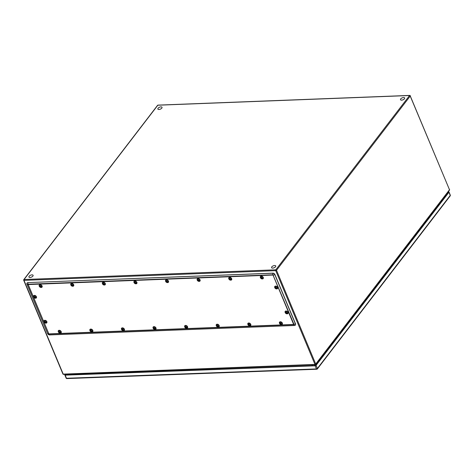 <?xml version="1.0" encoding="UTF-8"?>
<svg xmlns="http://www.w3.org/2000/svg" width="474" height="474" viewBox="0 0 474 474"><rect width="100%" height="100%" fill="white"/><g stroke="black" fill="none" stroke-linecap="round" stroke-linejoin="round"><path stroke-width="0.71" d="M448.126 191.893L448.635 191.875A0.764 0.355 157.4 0 1 449.002 192.017A0.764 0.355 157.4 0 1 448.931 192.29L316.099 365.347A0.764 0.355 157.4 0 1 315.133 365.81L65.193 375.153A0.764 0.355 157.4 0 1 64.825 375.005A0.764 0.355 157.4 0 1 64.897 374.738L65.228 374.3M65.608 374.288L65.139 374.898L315.589 365.537L448.682 192.13L447.924 192.16M312.034 365.673L312.378 364.773M314.6 364.69L315.038 365.561M295.563 324.453A1.647 1.132 -142.5 0 0 295.586 324.311A1.647 1.132 -142.5 0 0 295.48 323.706L274.873 274.446A1.647 1.132 -142.5 0 0 272.941 273.148L28.096 282.587A1.647 1.132 -142.5 0 0 27.741 282.652A1.647 1.132 -142.5 0 0 27.611 282.711M274.873 274.446L274.837 274.677A1.825 1.256 -142.5 0 0 272.698 273.243L272.941 273.148M28.096 282.587L272.698 273.243L272.923 274.778L293.969 324.34L293.785 324.66L48.941 334.099L28.073 284.216L272.923 274.778A0.764 0.427 -92.2 0 0 272.994 275.056L28.108 284.566L48.81 333.892L293.661 324.453L272.994 275.056M28.15 284.495A0.764 0.427 87.8 0 1 28.073 284.216L27.848 282.682A1.825 1.256 -142.5 0 0 27.456 282.759A1.825 1.256 -142.5 0 0 26.959 284.234L47.566 333.495A1.825 1.256 -142.5 0 0 49.705 334.928L294.55 325.49A1.825 1.256 -142.5 0 0 295.563 324.613A1.825 1.256 -142.5 0 0 295.438 323.938L295.48 323.706M273.089 275.121A0.764 0.35 157.3 0 0 273.368 275.08L274.837 274.677L295.438 323.938L293.969 324.34A0.764 0.35 -22.7 0 1 293.696 324.382M157.878 109.067L157.866 109.044A2.252 1.043 157.3 0 1 158.251 108.042A2.252 1.043 157.3 0 1 160.419 106.94A2.252 1.043 157.3 0 1 162.025 107.302A2.252 1.043 157.3 0 1 161.634 108.309A2.252 1.043 157.3 0 1 159.465 109.405A2.252 1.043 157.3 0 1 157.866 109.044A2.252 1.043 -22.7 0 0 157.878 109.067A2.252 1.043 -22.7 0 0 159.477 109.429A2.252 1.043 -22.7 0 0 161.646 108.333A2.252 1.043 -22.7 0 0 162.037 107.331A2.252 1.043 -22.7 0 0 162.031 107.32M400.512 99.706A2.252 1.043 -22.7 0 0 400.518 99.718A2.252 1.043 -22.7 0 0 403.949 99.273A2.252 1.043 -22.7 0 0 404.678 97.976A2.252 1.043 -22.7 0 0 404.672 97.964L404.666 97.952A2.252 1.043 157.3 0 1 403.937 99.25A2.252 1.043 157.3 0 1 400.506 99.694A2.252 1.043 157.3 0 1 401.241 98.391A2.252 1.043 157.3 0 1 404.666 97.952M28.932 277.029L28.944 277.053A2.252 1.043 -22.7 0 0 28.944 277.053A2.252 1.043 -22.7 0 0 32.368 276.615A2.252 1.043 -22.7 0 0 33.103 275.317A2.252 1.043 -22.7 0 0 33.097 275.305L33.091 275.287A2.252 1.043 157.3 0 1 32.356 276.591A2.252 1.043 157.3 0 1 28.932 277.029A2.252 1.043 157.3 0 1 29.661 275.732A2.252 1.043 157.3 0 1 33.091 275.287M271.572 267.68L271.584 267.703A2.252 1.043 157.3 0 1 272.307 266.376A2.252 1.043 157.3 0 1 275.732 265.938A2.252 1.043 157.3 0 1 275.003 267.235A2.252 1.043 157.3 0 1 271.572 267.68A2.252 1.043 -22.7 0 0 271.584 267.703A2.252 1.043 -22.7 0 0 275.009 267.259A2.252 1.043 -22.7 0 0 275.744 265.961A2.252 1.043 -22.7 0 0 275.738 265.95M184.736 326.539A1.463 1.007 -142.5 0 0 186.045 328.079A1.463 1.007 -142.5 0 0 187.36 327.368A1.463 1.007 -142.5 0 0 186.051 325.834A1.463 1.007 -142.5 0 0 184.736 326.539M185.873 326.61L185.636 327.054A2.216 0.747 107.5 0 1 185.695 326.545A2.092 1.339 0.1 0 0 186.051 326.657A2.216 0.747 -72.5 0 0 185.992 327.167A2.216 1.422 0.1 0 0 186.555 327.25A2.092 0.705 107.5 0 0 186.549 327.41A2.092 0.705 107.5 0 0 186.555 327.558A2.216 1.422 -179.9 0 1 185.992 327.469A2.216 0.747 -72.5 0 0 186.045 327.83A2.092 1.339 -179.9 0 1 185.861 327.777A2.092 1.339 -179.9 0 1 185.689 327.718A2.216 0.747 107.5 0 1 185.636 327.356L185.684 326.995M185.636 327.054A2.216 1.422 -179.9 0 1 185.186 326.817A2.092 0.705 107.5 0 0 185.18 326.977A2.092 0.705 107.5 0 0 185.186 327.125A2.216 1.422 0.1 0 0 185.636 327.356M185.998 327.522L185.867 327.054M102.449 283.322A1.463 1.007 -142.5 0 0 103.759 284.856A1.463 1.007 -142.5 0 0 105.074 284.151A1.463 1.007 -142.5 0 0 103.765 282.611A1.463 1.007 -142.5 0 0 102.449 283.322M103.581 283.387L103.35 283.831A2.216 0.747 107.5 0 1 103.403 283.328A2.092 1.339 0.1 0 0 103.759 283.44A2.216 0.747 -72.5 0 0 103.705 283.944A2.216 1.422 0.1 0 0 104.268 284.033A2.092 0.705 107.5 0 0 104.262 284.187A2.092 0.705 107.5 0 0 104.268 284.335A2.216 1.422 -179.9 0 1 103.705 284.246A2.216 0.747 -72.5 0 0 103.759 284.607A2.092 1.339 -179.9 0 1 103.575 284.554A2.092 1.339 -179.9 0 1 103.403 284.495A2.216 0.747 107.5 0 1 103.35 284.133L103.397 283.772M103.35 283.831A2.216 1.422 -179.9 0 1 102.899 283.6A2.092 0.705 107.5 0 0 102.894 283.754A2.092 0.705 107.5 0 0 102.899 283.902A2.216 1.422 0.1 0 0 103.35 284.133M103.705 284.305L103.581 283.831M39.259 285.757A1.463 1.007 -142.5 0 0 40.568 287.291A1.463 1.007 -142.5 0 0 41.884 286.586A1.463 1.007 -142.5 0 0 40.574 285.046A1.463 1.007 -142.5 0 0 39.259 285.757M40.397 285.822L40.16 286.266A2.216 0.747 107.5 0 1 40.219 285.763A2.092 1.339 0.1 0 0 40.574 285.875A2.216 0.747 -72.5 0 0 40.515 286.379A2.216 1.422 0.1 0 0 41.078 286.468A2.092 0.705 107.5 0 0 41.072 286.622A2.092 0.705 107.5 0 0 41.078 286.77A2.216 1.422 -179.9 0 1 40.515 286.681A2.216 0.747 -72.5 0 0 40.568 287.043A2.092 1.339 -179.9 0 1 40.391 286.989A2.092 1.339 -179.9 0 1 40.213 286.93A2.216 0.747 107.5 0 1 40.16 286.569L40.207 286.207M40.16 286.266A2.216 1.422 -179.9 0 1 39.709 286.035A2.092 0.705 107.5 0 0 39.703 286.189A2.092 0.705 107.5 0 0 39.709 286.337A2.216 1.422 0.1 0 0 40.16 286.569M40.521 286.74L40.397 286.266M58.361 331.409A1.463 1.007 -142.5 0 0 59.671 332.949A1.463 1.007 -142.5 0 0 60.986 332.244A1.463 1.007 -142.5 0 0 59.671 330.704A1.463 1.007 -142.5 0 0 58.361 331.409M59.493 331.48L59.262 331.924A2.216 0.747 107.5 0 1 59.315 331.421A2.092 1.339 0.1 0 0 59.671 331.527A2.216 0.747 -72.5 0 0 59.617 332.037A2.216 1.422 0.1 0 0 60.174 332.126A2.092 0.705 107.5 0 0 60.174 332.28A2.092 0.705 107.5 0 0 60.174 332.428A2.216 1.422 -179.9 0 1 59.611 332.339A2.216 0.747 -72.5 0 0 59.671 332.701A2.092 1.339 -179.9 0 1 59.487 332.647A2.092 1.339 -179.9 0 1 59.315 332.588A2.216 0.747 107.5 0 1 59.262 332.227L59.303 331.865M59.262 331.924A2.216 1.422 -179.9 0 1 58.812 331.693A2.092 0.705 107.5 0 0 58.806 331.847A2.092 0.705 107.5 0 0 58.812 331.996A2.216 1.422 0.1 0 0 59.262 332.227M59.617 332.393L59.493 331.924M121.545 328.974A1.463 1.007 -142.5 0 0 122.855 330.514A1.463 1.007 -142.5 0 0 124.17 329.803A1.463 1.007 -142.5 0 0 122.861 328.269A1.463 1.007 -142.5 0 0 121.545 328.974M122.683 329.045L122.446 329.489A2.216 0.747 107.5 0 1 122.505 328.98A2.092 1.339 0.1 0 0 122.861 329.092A2.216 0.747 -72.5 0 0 122.802 329.602A2.216 1.422 0.1 0 0 123.364 329.685A2.092 0.705 107.5 0 0 123.358 329.845A2.092 0.705 107.5 0 0 123.364 329.993A2.216 1.422 -179.9 0 1 122.802 329.904A2.216 0.747 -72.5 0 0 122.855 330.265A2.092 1.339 -179.9 0 1 122.677 330.212A2.092 1.339 -179.9 0 1 122.499 330.153A2.216 0.747 107.5 0 1 122.446 329.791L122.493 329.43M122.446 329.489A2.216 1.422 -179.9 0 1 121.996 329.258A2.092 0.705 107.5 0 0 121.996 329.412A2.092 0.705 107.5 0 0 121.996 329.56A2.216 1.422 0.1 0 0 122.446 329.791M122.807 329.957L122.683 329.489M165.639 280.886A1.463 1.007 -142.5 0 0 166.949 282.421A1.463 1.007 -142.5 0 0 168.264 281.716A1.463 1.007 -142.5 0 0 166.955 280.175A1.463 1.007 -142.5 0 0 165.639 280.886M166.771 280.952L166.54 281.396A2.216 0.747 107.5 0 1 166.593 280.892A2.092 1.339 0.1 0 0 166.949 281.005A2.216 0.747 -72.5 0 0 166.895 281.509A2.216 1.422 0.1 0 0 167.452 281.597A2.092 0.705 107.5 0 0 167.452 281.752A2.092 0.705 107.5 0 0 167.452 281.9A2.216 1.422 -179.9 0 1 166.895 281.811A2.216 0.747 -72.5 0 0 166.949 282.172A2.092 1.339 -179.9 0 1 166.765 282.119A2.092 1.339 -179.9 0 1 166.593 282.06A2.216 0.747 107.5 0 1 166.54 281.698L166.581 281.337M166.54 281.396A2.216 1.422 -179.9 0 1 166.09 281.165A2.092 0.705 107.5 0 0 166.084 281.319A2.092 0.705 107.5 0 0 166.09 281.467A2.216 1.422 0.1 0 0 166.54 281.698M166.895 281.87L166.771 281.396M197.231 279.666A1.463 1.007 -142.5 0 0 198.541 281.206A1.463 1.007 -142.5 0 0 199.856 280.495A1.463 1.007 -142.5 0 0 198.547 278.961A1.463 1.007 -142.5 0 0 197.231 279.666M198.369 279.737L198.132 280.175A2.216 0.747 107.5 0 1 198.191 279.672A2.092 1.339 0.1 0 0 198.547 279.784A2.216 0.747 -72.5 0 0 198.488 280.288A2.216 1.422 0.1 0 0 199.05 280.377A2.092 0.705 107.5 0 0 199.044 280.537A2.092 0.705 107.5 0 0 199.05 280.679A2.216 1.422 -179.9 0 1 198.488 280.596A2.216 0.747 -72.5 0 0 198.541 280.952A2.092 1.339 -179.9 0 1 198.357 280.904A2.092 1.339 -179.9 0 1 198.185 280.839A2.216 0.747 107.5 0 1 198.132 280.484L198.179 280.116M198.132 280.175A2.216 1.422 -179.9 0 1 197.682 279.944A2.092 0.705 107.5 0 0 197.676 280.104A2.092 0.705 107.5 0 0 197.682 280.247A2.216 1.422 0.1 0 0 198.132 280.484M198.488 280.649L198.363 280.175M260.422 277.231A1.463 1.007 -142.5 0 0 261.731 278.765A1.463 1.007 -142.5 0 0 263.046 278.06A1.463 1.007 -142.5 0 0 261.737 276.526A1.463 1.007 -142.5 0 0 260.422 277.231M261.553 277.302L261.322 277.74A2.216 0.747 107.5 0 1 261.375 277.237A2.092 1.339 0.1 0 0 261.731 277.349A2.216 0.747 -72.5 0 0 261.678 277.853A2.216 1.422 0.1 0 0 262.235 277.942A2.092 0.705 107.5 0 0 262.235 278.102A2.092 0.705 107.5 0 0 262.235 278.244A2.216 1.422 -179.9 0 1 261.678 278.161A2.216 0.747 -72.5 0 0 261.731 278.516A2.092 1.339 -179.9 0 1 261.547 278.469A2.092 1.339 -179.9 0 1 261.375 278.404A2.216 0.747 107.5 0 1 261.322 278.048L261.364 277.681M261.322 277.74A2.216 1.422 -179.9 0 1 260.872 277.509A2.092 0.705 107.5 0 0 260.866 277.669A2.092 0.705 107.5 0 0 260.872 277.811A2.216 1.422 0.1 0 0 261.322 278.048M261.678 278.214L261.553 277.74M280.981 323.955L280.815 324.175A2.092 0.853 -27.3 0 0 280.969 324.157A2.092 0.853 -27.3 0 0 281.129 324.133A2.216 1.327 -97.8 0 1 280.839 323.748A2.216 0.907 -27.3 0 0 281.337 323.612A2.092 1.25 82.2 0 1 281.254 323.458A2.092 1.25 82.2 0 1 281.177 323.292A2.216 0.907 152.7 0 1 280.673 323.422A2.216 1.327 82.2 0 1 280.49 322.895A2.092 0.853 -27.3 0 1 280.33 322.924A2.222 1.327 -97.8 0 1 280.217 322.119A1.463 1.007 -142.5 0 0 279.672 323.464A1.463 1.007 -142.5 0 0 281.443 324.489A1.463 1.007 -142.5 0 0 281.989 323.144A1.463 1.007 -142.5 0 0 280.217 322.119M280.815 324.175A2.216 1.327 -97.8 0 1 280.525 323.789A2.216 0.907 -27.3 0 1 280.128 323.778A2.092 1.25 -97.8 0 1 279.962 323.458A2.216 0.907 152.7 0 0 280.359 323.469L280.578 323.179M280.33 322.924A2.092 0.853 -27.3 0 1 280.175 322.936A2.216 1.327 82.2 0 0 280.359 323.469M280.869 323.706L280.525 323.789M281.236 323.416L280.839 323.748M280.756 323.487L280.27 323.475M274.772 287.214A1.463 1.007 -142.5 0 0 276.081 288.755A1.463 1.007 -142.5 0 0 277.397 288.044A1.463 1.007 -142.5 0 0 276.087 286.509A1.463 1.007 -142.5 0 0 274.772 287.214M275.909 287.285L275.678 287.73A2.216 0.747 107.5 0 1 275.732 287.22A2.092 1.339 0.1 0 0 276.087 287.333A2.216 0.747 -72.5 0 0 276.034 287.842A2.216 1.422 0.1 0 0 276.591 287.925A2.092 0.705 107.5 0 0 276.591 288.085A2.092 0.705 107.5 0 0 276.591 288.233A2.216 1.422 -179.9 0 1 276.028 288.145A2.216 0.747 -72.5 0 0 276.087 288.506A2.092 1.339 -179.9 0 1 275.904 288.453A2.092 1.339 -179.9 0 1 275.732 288.393A2.216 0.747 107.5 0 1 275.672 288.032L275.72 287.665M275.678 287.73A2.216 1.422 -179.9 0 1 275.228 287.493A2.092 0.705 107.5 0 0 275.222 287.653A2.092 0.705 107.5 0 0 275.222 287.801A2.216 1.422 0.1 0 0 275.672 288.032M276.034 288.198L275.909 287.724M285.194 312.129A1.463 1.007 -142.5 0 0 286.503 313.67A1.463 1.007 -142.5 0 0 287.819 312.959A1.463 1.007 -142.5 0 0 286.509 311.424A1.463 1.007 -142.5 0 0 285.194 312.129M286.332 312.2L286.095 312.639A2.216 0.747 107.5 0 1 286.154 312.135A2.092 1.339 0.1 0 0 286.509 312.248A2.216 0.747 -72.5 0 0 286.45 312.751A2.216 1.422 0.1 0 0 287.013 312.84A2.092 0.705 107.5 0 0 287.007 313A2.092 0.705 107.5 0 0 287.013 313.142A2.216 1.422 -179.9 0 1 286.45 313.059A2.216 0.747 -72.5 0 0 286.509 313.421A2.092 1.339 -179.9 0 1 286.326 313.367A2.092 1.339 -179.9 0 1 286.154 313.308A2.216 0.747 107.5 0 1 286.095 312.947L286.142 312.579M286.095 312.639A2.216 1.422 -179.9 0 1 285.644 312.407A2.092 0.705 107.5 0 0 285.644 312.567A2.092 0.705 107.5 0 0 285.644 312.716A2.216 1.422 0.1 0 0 286.095 312.947M286.456 313.113L286.332 312.639M247.926 324.103A1.463 1.007 -142.5 0 0 249.235 325.644A1.463 1.007 -142.5 0 0 250.55 324.933A1.463 1.007 -142.5 0 0 249.241 323.398A1.463 1.007 -142.5 0 0 247.926 324.103M249.057 324.175L248.826 324.619A2.216 0.747 107.5 0 1 248.88 324.109A2.092 1.339 0.1 0 0 249.235 324.222A2.216 0.747 -72.5 0 0 249.182 324.731A2.216 1.422 0.1 0 0 249.739 324.814A2.092 0.705 107.5 0 0 249.739 324.974A2.092 0.705 107.5 0 0 249.739 325.123A2.216 1.422 -179.9 0 1 249.182 325.034A2.216 0.747 -72.5 0 0 249.235 325.395A2.092 1.339 -179.9 0 1 249.051 325.342A2.092 1.339 -179.9 0 1 248.88 325.283A2.216 0.747 107.5 0 1 248.826 324.921L248.874 324.554M248.826 324.619A2.216 1.422 -179.9 0 1 248.376 324.382A2.092 0.705 107.5 0 0 248.37 324.542A2.092 0.705 107.5 0 0 248.376 324.69A2.216 1.422 0.1 0 0 248.826 324.921M249.182 325.087L249.057 324.613M228.823 278.445A1.463 1.007 -142.5 0 0 230.133 279.986A1.463 1.007 -142.5 0 0 231.448 279.281A1.463 1.007 -142.5 0 0 230.139 277.74A1.463 1.007 -142.5 0 0 228.823 278.445M229.961 278.516L229.724 278.961A2.216 0.747 107.5 0 1 229.783 278.457A2.092 1.339 0.1 0 0 230.139 278.57A2.216 0.747 -72.5 0 0 230.08 279.073A2.216 1.422 0.1 0 0 230.642 279.162A2.092 0.705 107.5 0 0 230.637 279.316A2.092 0.705 107.5 0 0 230.642 279.464A2.216 1.422 -179.9 0 1 230.08 279.376A2.216 0.747 -72.5 0 0 230.133 279.737A2.092 1.339 -179.9 0 1 229.955 279.684A2.092 1.339 -179.9 0 1 229.777 279.624A2.216 0.747 107.5 0 1 229.724 279.263L229.772 278.902M229.724 278.961A2.216 1.422 -179.9 0 1 229.274 278.73A2.092 0.705 107.5 0 0 229.274 278.884A2.092 0.705 107.5 0 0 229.274 279.032A2.216 1.422 0.1 0 0 229.724 279.263M230.086 279.429L229.961 278.961M216.328 325.324A1.463 1.007 -142.5 0 0 217.637 326.859A1.463 1.007 -142.5 0 0 218.952 326.153A1.463 1.007 -142.5 0 0 217.643 324.613A1.463 1.007 -142.5 0 0 216.328 325.324M217.465 325.389L217.228 325.834A2.216 0.747 107.5 0 1 217.288 325.33A2.092 1.339 0.1 0 0 217.643 325.442A2.216 0.747 -72.5 0 0 217.584 325.946A2.216 1.422 0.1 0 0 218.147 326.035A2.092 0.705 107.5 0 0 218.141 326.189A2.092 0.705 107.5 0 0 218.147 326.337A2.216 1.422 -179.9 0 1 217.584 326.248A2.216 0.747 -72.5 0 0 217.637 326.61A2.092 1.339 -179.9 0 1 217.459 326.562A2.092 1.339 -179.9 0 1 217.288 326.497A2.216 0.747 107.5 0 1 217.228 326.136L217.276 325.774M217.228 325.834A2.216 1.422 -179.9 0 1 216.778 325.602A2.092 0.705 107.5 0 0 216.778 325.756A2.092 0.705 107.5 0 0 216.778 325.905A2.216 1.422 0.1 0 0 217.228 326.136M217.59 326.308L217.465 325.834M153.143 327.759A1.463 1.007 -142.5 0 0 154.453 329.294A1.463 1.007 -142.5 0 0 155.768 328.589A1.463 1.007 -142.5 0 0 154.459 327.048A1.463 1.007 -142.5 0 0 153.143 327.759M154.275 327.83L154.044 328.269A2.216 0.747 107.5 0 1 154.097 327.765A2.092 1.339 0.1 0 0 154.453 327.878A2.216 0.747 -72.5 0 0 154.4 328.381A2.216 1.422 0.1 0 0 154.957 328.47A2.092 0.705 107.5 0 0 154.957 328.624A2.092 0.705 107.5 0 0 154.957 328.772A2.216 1.422 -179.9 0 1 154.4 328.683A2.216 0.747 -72.5 0 0 154.453 329.045A2.092 1.339 -179.9 0 1 154.269 328.997A2.092 1.339 -179.9 0 1 154.097 328.932A2.216 0.747 107.5 0 1 154.044 328.577L154.086 328.209M154.044 328.269A2.216 1.422 -179.9 0 1 153.594 328.038A2.092 0.705 107.5 0 0 153.588 328.198A2.092 0.705 107.5 0 0 153.594 328.34A2.216 1.422 0.1 0 0 154.044 328.577M154.4 328.743L154.275 328.269M89.953 330.194A1.463 1.007 -142.5 0 0 91.263 331.729A1.463 1.007 -142.5 0 0 92.578 331.024A1.463 1.007 -142.5 0 0 91.269 329.483A1.463 1.007 -142.5 0 0 89.953 330.194M91.091 330.265L90.854 330.704A2.216 0.747 107.5 0 1 90.913 330.2A2.092 1.339 0.1 0 0 91.269 330.313A2.216 0.747 -72.5 0 0 91.209 330.816A2.216 1.422 0.1 0 0 91.772 330.905A2.092 0.705 107.5 0 0 91.766 331.065A2.092 0.705 107.5 0 0 91.772 331.208A2.216 1.422 -179.9 0 1 91.209 331.125A2.216 0.747 -72.5 0 0 91.263 331.48A2.092 1.339 -179.9 0 1 91.079 331.433A2.092 1.339 -179.9 0 1 90.907 331.367A2.216 0.747 107.5 0 1 90.854 331.012L90.901 330.645M90.854 330.704A2.216 1.422 -179.9 0 1 90.404 330.473A2.092 0.705 107.5 0 0 90.398 330.633A2.092 0.705 107.5 0 0 90.404 330.775A2.216 1.422 0.1 0 0 90.854 331.012M91.209 331.178L91.085 330.704M33.583 296.511A1.463 1.007 -142.5 0 0 34.892 298.051A1.463 1.007 -142.5 0 0 36.208 297.34A1.463 1.007 -142.5 0 0 34.898 295.806A1.463 1.007 -142.5 0 0 33.583 296.511M34.715 296.582L34.484 297.026A2.216 0.747 107.5 0 1 34.537 296.517A2.092 1.339 0.1 0 0 34.892 296.629A2.216 0.747 -72.5 0 0 34.839 297.139A2.216 1.422 0.1 0 0 35.402 297.222A2.092 0.705 107.5 0 0 35.396 297.382A2.092 0.705 107.5 0 0 35.402 297.53A2.216 1.422 -179.9 0 1 34.839 297.441A2.216 0.747 -72.5 0 0 34.892 297.802A2.092 1.339 -179.9 0 1 34.709 297.749A2.092 1.339 -179.9 0 1 34.537 297.69A2.216 0.747 107.5 0 1 34.484 297.328L34.531 296.967M34.484 297.026A2.216 1.422 -179.9 0 1 34.033 296.789A2.092 0.705 107.5 0 0 34.027 296.949A2.092 0.705 107.5 0 0 34.033 297.097A2.216 1.422 0.1 0 0 34.484 297.328M34.839 297.494L34.715 297.026M70.857 284.536A1.463 1.007 -142.5 0 0 72.166 286.077A1.463 1.007 -142.5 0 0 73.476 285.366A1.463 1.007 -142.5 0 0 72.166 283.831A1.463 1.007 -142.5 0 0 70.857 284.536M71.989 284.607L71.758 285.046A2.216 0.747 107.5 0 1 71.811 284.542A2.092 1.339 0.1 0 0 72.166 284.655A2.216 0.747 -72.5 0 0 72.113 285.158A2.216 1.422 0.1 0 0 72.67 285.247A2.092 0.705 107.5 0 0 72.67 285.407A2.092 0.705 107.5 0 0 72.67 285.555A2.216 1.422 -179.9 0 1 72.107 285.466A2.216 0.747 -72.5 0 0 72.166 285.828A2.092 1.339 -179.9 0 1 71.983 285.775A2.092 1.339 -179.9 0 1 71.811 285.715A2.216 0.747 107.5 0 1 71.752 285.354L71.799 284.987M71.758 285.046A2.216 1.422 -179.9 0 1 71.307 284.815A2.092 0.705 107.5 0 0 71.301 284.975A2.092 0.705 107.5 0 0 71.301 285.123A2.216 1.422 0.1 0 0 71.752 285.354M72.113 285.52L71.989 285.046M134.041 282.101A1.463 1.007 -142.5 0 0 135.351 283.642A1.463 1.007 -142.5 0 0 136.666 282.931A1.463 1.007 -142.5 0 0 135.357 281.396A1.463 1.007 -142.5 0 0 134.041 282.101M135.179 282.172L134.942 282.611A2.216 0.747 107.5 0 1 135.001 282.107A2.092 1.339 0.1 0 0 135.357 282.22A2.216 0.747 -72.5 0 0 135.297 282.723A2.216 1.422 0.1 0 0 135.86 282.812A2.092 0.705 107.5 0 0 135.854 282.972A2.092 0.705 107.5 0 0 135.86 283.114A2.216 1.422 -179.9 0 1 135.297 283.031A2.216 0.747 -72.5 0 0 135.351 283.387A2.092 1.339 -179.9 0 1 135.173 283.339A2.092 1.339 -179.9 0 1 134.995 283.28A2.216 0.747 107.5 0 1 134.942 282.919L134.989 282.551M134.942 282.611A2.216 1.422 -179.9 0 1 134.492 282.38A2.092 0.705 107.5 0 0 134.492 282.54A2.092 0.705 107.5 0 0 134.492 282.688A2.216 1.422 0.1 0 0 134.942 282.919M135.303 283.085L135.179 282.611M44.005 321.425A1.463 1.007 -142.5 0 0 45.314 322.966A1.463 1.007 -142.5 0 0 46.63 322.255A1.463 1.007 -142.5 0 0 45.32 320.72A1.463 1.007 -142.5 0 0 44.005 321.425M45.137 321.496L44.906 321.935A2.216 0.747 107.5 0 1 44.959 321.431A2.092 1.339 0.1 0 0 45.314 321.544A2.216 0.747 -72.5 0 0 45.261 322.047A2.216 1.422 0.1 0 0 45.824 322.136A2.092 0.705 107.5 0 0 45.818 322.296A2.092 0.705 107.5 0 0 45.818 322.444A2.216 1.422 -179.9 0 1 45.261 322.356A2.216 0.747 -72.5 0 0 45.314 322.717A2.092 1.339 -179.9 0 1 45.131 322.664A2.092 1.339 -179.9 0 1 44.959 322.604A2.216 0.747 107.5 0 1 44.906 322.243L44.953 321.876M44.906 321.935A2.216 1.422 -179.9 0 1 44.455 321.704A2.092 0.705 107.5 0 0 44.449 321.864A2.092 0.705 107.5 0 0 44.455 322.012A2.216 1.422 0.1 0 0 44.906 322.243M45.261 322.409L45.137 321.935M317.029 369.11A0.764 0.427 -92.1 0 1 316.798 369.246A0.764 0.427 -92.1 0 1 316.431 368.926L315.133 365.81M65.193 375.153L66.49 378.264A0.764 0.427 87.9 0 0 66.852 378.59A0.764 0.764 0 0 1 66.123 378.122A0.764 0.355 -22.6 0 0 66.49 378.264L316.431 368.926A0.764 0.355 -22.6 0 0 317.402 368.464A0.764 0.527 37.5 0 1 317.373 368.95L450.199 195.892A0.764 0.527 -142.5 0 0 450.229 195.407L448.931 192.29M316.099 365.347L317.402 368.464L450.229 195.407A0.764 0.355 -22.6 0 0 450.3 195.134L449.002 192.017M68.481 374.774L68.955 374.158M70.348 374.105L69.874 374.721M445.649 196.082L444.89 196.112M445.726 195.021L446.484 194.992M444.251 197.901A2.435 1.683 -142.5 0 0 443.717 197.646M316.555 363.321A2.435 1.683 37.5 0 1 317.094 363.582M314.955 364.405L275.738 270.654L23.996 280.359L63.208 374.11L314.955 364.405L315.725 364.038A0.61 0.421 37.5 0 1 315.429 364.553A0.61 0.338 -92.2 0 1 314.955 364.405M276.508 270.287L315.725 364.038L449.494 189.748L410.283 96.003L276.508 270.287L275.738 270.654A0.61 0.338 -92.2 0 1 275.797 269.807L409.566 95.523A0.61 0.338 -92.2 0 1 409.749 95.41A0.61 0.61 0 0 1 410.336 95.784L410.283 96.003A0.61 0.421 -142.5 0 0 409.566 95.523L157.824 105.222L24.056 279.512L275.797 269.807A0.61 0.421 37.5 0 1 276.508 270.287M62.971 373.779L63.208 374.11A0.61 0.338 87.8 0 0 63.504 374.365L315.246 364.666A0.61 0.61 0 0 0 315.702 364.429L449.476 190.139A0.61 0.421 -142.5 0 0 449.494 189.748L410.046 95.671M24.056 279.512A0.61 0.338 87.8 0 0 23.996 280.359L23.759 280.027A0.61 0.421 37.5 0 1 24.056 279.512M158.203 105.21A0.61 0.338 87.8 0 0 157.824 105.222A0.61 0.421 -142.5 0 0 157.546 105.352L23.777 279.636A0.61 0.61 0 0 0 23.7 280.241L62.918 373.992A0.61 0.61 0 0 0 63.504 374.365M28.108 284.566A0.764 0.35 157.3 0 1 27.889 284.536L26.959 284.234M47.566 333.495L48.496 333.803A0.764 0.35 -22.7 0 0 48.715 333.826M48.81 333.892A0.764 0.427 87.8 0 0 48.941 334.099L49.705 334.928M294.55 325.49L293.785 324.66A0.764 0.427 -92.2 0 1 293.661 324.453M184.564 326.313A1.736 1.197 37.5 0 1 184.742 325.81A1.736 1.197 37.5 0 1 186.489 325.691A1.736 1.197 37.5 0 1 187.668 327.362A1.736 1.197 37.5 0 1 187.491 327.925A1.736 1.197 -142.5 0 0 187.514 327.889A1.736 1.197 -142.5 0 0 187.698 327.327A1.736 1.197 -142.5 0 0 186.519 325.662A1.736 1.197 -142.5 0 0 184.765 325.78A1.736 1.197 -142.5 0 0 184.753 325.798M187.491 327.925L187.716 327.279L187.271 326.207L186.454 325.579L184.742 325.81L184.984 327.498L185.802 328.121L187.491 327.925A1.736 1.197 37.5 0 1 187.052 328.227M187.467 327.404A1.582 1.09 37.5 0 1 186.045 328.168A1.582 1.09 37.5 0 1 184.629 326.509A1.582 1.09 37.5 0 1 186.051 325.745A1.582 1.09 37.5 0 1 187.467 327.404M186.549 327.41A2.222 1.422 0.1 0 0 187.36 327.368M105.216 284.684A1.736 1.197 -142.5 0 0 105.228 284.667A1.736 1.197 -142.5 0 0 105.412 284.104A1.736 1.197 -142.5 0 0 104.233 282.439A1.736 1.197 -142.5 0 0 102.479 282.557A1.736 1.197 -142.5 0 0 102.467 282.575L102.455 282.593A1.736 1.197 37.5 0 1 104.203 282.474A1.736 1.197 37.5 0 1 105.382 284.139A1.736 1.197 37.5 0 1 105.204 284.702A1.736 1.197 37.5 0 1 104.766 285.004M102.271 283.091A1.736 1.197 37.5 0 1 102.455 282.593L102.698 284.276L103.516 284.904L105.204 284.702L105.424 284.062L104.985 282.984L104.167 282.356L102.479 282.557M105.181 284.181A1.582 1.09 37.5 0 1 103.759 284.945A1.582 1.09 37.5 0 1 102.343 283.286A1.582 1.09 37.5 0 1 103.765 282.522A1.582 1.09 37.5 0 1 105.181 284.181M104.262 284.187A2.222 1.422 0.1 0 0 105.074 284.151M42.026 287.12A1.736 1.197 -142.5 0 0 42.044 287.102A1.736 1.197 -142.5 0 0 42.222 286.539A1.736 1.197 -142.5 0 0 41.042 284.874A1.736 1.197 -142.5 0 0 39.289 284.993A1.736 1.197 -142.5 0 0 39.277 285.01M39.087 285.526A1.736 1.197 37.5 0 1 39.265 285.028A1.736 1.197 37.5 0 1 41.019 284.91A1.736 1.197 37.5 0 1 42.198 286.574A1.736 1.197 37.5 0 1 42.014 287.137A1.736 1.197 37.5 0 1 41.582 287.44M41.99 286.616A1.582 1.09 37.5 0 1 40.568 287.386A1.582 1.09 37.5 0 1 39.152 285.721A1.582 1.09 37.5 0 1 40.574 284.957A1.582 1.09 37.5 0 1 41.99 286.616M41.072 286.622A2.222 1.422 0.1 0 0 41.884 286.586M61.128 332.778A1.736 1.197 -142.5 0 0 61.14 332.76A1.736 1.197 -142.5 0 0 61.318 332.197A1.736 1.197 -142.5 0 0 60.139 330.532A1.736 1.197 -142.5 0 0 58.391 330.651A1.736 1.197 -142.5 0 0 58.379 330.668M58.184 331.184A1.736 1.197 37.5 0 1 58.361 330.686A1.736 1.197 37.5 0 1 60.115 330.568A1.736 1.197 37.5 0 1 61.294 332.233A1.736 1.197 37.5 0 1 61.11 332.795A1.736 1.197 37.5 0 1 60.678 333.098M61.093 332.274A1.582 1.09 37.5 0 1 59.671 333.038A1.582 1.09 37.5 0 1 58.255 331.379A1.582 1.09 37.5 0 1 59.677 330.615A1.582 1.09 37.5 0 1 61.093 332.274M60.174 332.28A2.222 1.422 0.1 0 0 60.986 332.244M121.374 328.749A1.736 1.197 37.5 0 1 121.551 328.251L121.794 329.934L122.612 330.562L124.301 330.36A1.736 1.197 -142.5 0 0 124.33 330.325A1.736 1.197 -142.5 0 0 124.508 329.762A1.736 1.197 -142.5 0 0 123.329 328.097A1.736 1.197 -142.5 0 0 121.581 328.215A1.736 1.197 -142.5 0 0 121.563 328.233A1.736 1.197 37.5 0 1 123.305 328.132A1.736 1.197 37.5 0 1 124.484 329.797A1.736 1.197 37.5 0 1 124.301 330.36A1.736 1.197 37.5 0 1 123.868 330.662M124.277 329.839A1.582 1.09 37.5 0 1 122.855 330.603A1.582 1.09 37.5 0 1 121.439 328.944A1.582 1.09 37.5 0 1 122.861 328.18A1.582 1.09 37.5 0 1 124.277 329.839M123.358 329.845A2.222 1.422 0.1 0 0 124.17 329.803M165.669 280.122L167.358 279.921L168.175 280.549L168.418 282.231A1.736 1.197 -142.5 0 0 168.418 282.231A1.736 1.197 -142.5 0 0 168.596 281.669A1.736 1.197 -142.5 0 0 167.417 280.004A1.736 1.197 -142.5 0 0 165.669 280.122A1.736 1.197 -142.5 0 0 165.657 280.14L165.639 280.158A1.736 1.197 37.5 0 1 167.393 280.039A1.736 1.197 37.5 0 1 168.572 281.704A1.736 1.197 37.5 0 1 168.388 282.267A1.736 1.197 37.5 0 1 167.956 282.569M165.462 280.655A1.736 1.197 37.5 0 1 165.639 280.158L165.882 281.84L166.7 282.468L168.418 282.231M168.371 281.746A1.582 1.09 37.5 0 1 166.949 282.51A1.582 1.09 37.5 0 1 165.533 280.851A1.582 1.09 37.5 0 1 166.955 280.087A1.582 1.09 37.5 0 1 168.371 281.746M167.452 281.752A2.222 1.422 0.1 0 0 168.264 281.716M197.06 279.435A1.736 1.197 37.5 0 1 197.237 278.937L198.95 278.706L199.767 279.328L200.01 281.011A1.736 1.197 -142.5 0 0 200.01 281.011A1.736 1.197 -142.5 0 0 200.194 280.448A1.736 1.197 -142.5 0 0 199.015 278.783A1.736 1.197 -142.5 0 0 197.261 278.902A1.736 1.197 -142.5 0 0 197.249 278.919M200.01 281.011L198.298 281.248L197.48 280.62L197.237 278.937A1.736 1.197 37.5 0 1 198.985 278.819A1.736 1.197 37.5 0 1 200.164 280.484A1.736 1.197 37.5 0 1 199.987 281.046A1.736 1.197 37.5 0 1 199.548 281.349M199.963 280.531A1.582 1.09 37.5 0 1 198.541 281.295A1.582 1.09 37.5 0 1 197.125 279.63A1.582 1.09 37.5 0 1 198.547 278.866A1.582 1.09 37.5 0 1 199.963 280.531M199.044 280.537A2.222 1.422 0.1 0 0 199.856 280.495M263.189 278.594A1.736 1.197 -142.5 0 0 263.2 278.576A1.736 1.197 -142.5 0 0 263.384 278.013A1.736 1.197 -142.5 0 0 262.205 276.348A1.736 1.197 -142.5 0 0 260.451 276.466A1.736 1.197 -142.5 0 0 260.439 276.484A1.736 1.197 37.5 0 1 262.175 276.383A1.736 1.197 37.5 0 1 263.354 278.048A1.736 1.197 37.5 0 1 263.177 278.611A1.736 1.197 37.5 0 1 262.738 278.913M260.244 277A1.736 1.197 37.5 0 1 260.422 276.502L262.14 276.265L262.957 276.893L263.396 277.971L263.177 278.611L261.482 278.813L260.664 278.185L260.422 276.502M263.153 278.096A1.582 1.09 37.5 0 1 261.731 278.86A1.582 1.09 37.5 0 1 260.315 277.195A1.582 1.09 37.5 0 1 261.737 276.431A1.582 1.09 37.5 0 1 263.153 278.096M262.235 278.102A2.222 1.422 0.1 0 0 263.046 278.06M280.969 324.157A2.222 1.327 82.2 0 0 281.443 324.489M280.17 322.018A1.582 1.09 37.5 0 1 282.083 323.132A1.582 1.09 37.5 0 1 281.491 324.583A1.582 1.09 37.5 0 1 279.577 323.475A1.582 1.09 37.5 0 1 280.17 322.018M279.346 322.658A1.736 1.197 37.5 0 1 279.524 322.16A1.736 1.197 37.5 0 1 280.17 321.81A1.736 1.197 37.5 0 1 282 322.622A1.736 1.197 37.5 0 1 282.273 324.269A1.736 1.197 37.5 0 1 281.834 324.572M282.297 324.234L281.58 324.649L280.584 324.471L279.767 323.843L279.547 322.124L281.236 321.923L282.054 322.551L282.297 324.234A1.736 1.197 -142.5 0 0 282.297 324.234A1.736 1.197 -142.5 0 0 282.024 322.587A1.736 1.197 -142.5 0 0 280.199 321.775A1.736 1.197 -142.5 0 0 279.547 322.124A1.736 1.197 -142.5 0 0 279.536 322.142M274.6 286.989A1.736 1.197 37.5 0 1 274.778 286.486L276.496 286.255L277.314 286.883L277.557 288.565A1.736 1.197 -142.5 0 0 277.557 288.565A1.736 1.197 -142.5 0 0 277.734 288.002A1.736 1.197 -142.5 0 0 276.555 286.337A1.736 1.197 -142.5 0 0 274.807 286.456A1.736 1.197 -142.5 0 0 274.796 286.474M277.557 288.565L275.838 288.796L275.021 288.168L274.778 286.486A1.736 1.197 37.5 0 1 276.532 286.367A1.736 1.197 37.5 0 1 277.711 288.038A1.736 1.197 37.5 0 1 277.527 288.601A1.736 1.197 37.5 0 1 277.094 288.903M277.503 288.079A1.582 1.09 37.5 0 1 276.081 288.844A1.582 1.09 37.5 0 1 274.665 287.185A1.582 1.09 37.5 0 1 276.087 286.414A1.582 1.09 37.5 0 1 277.503 288.079M276.591 288.085A2.222 1.422 0.1 0 0 277.397 288.044M287.961 313.492A1.736 1.197 -142.5 0 0 287.979 313.48A1.736 1.197 -142.5 0 0 288.156 312.911A1.736 1.197 -142.5 0 0 286.977 311.246A1.736 1.197 -142.5 0 0 285.229 311.365A1.736 1.197 -142.5 0 0 285.212 311.382A1.736 1.197 37.5 0 1 286.954 311.282A1.736 1.197 37.5 0 1 288.133 312.947A1.736 1.197 37.5 0 1 287.949 313.51A1.736 1.197 37.5 0 1 287.517 313.812M285.022 311.898A1.736 1.197 37.5 0 1 285.2 311.4L286.918 311.169L287.736 311.797L287.979 313.48L286.26 313.711L285.443 313.083L285.2 311.4M287.925 312.994A1.582 1.09 37.5 0 1 286.503 313.758A1.582 1.09 37.5 0 1 285.087 312.093A1.582 1.09 37.5 0 1 286.509 311.329A1.582 1.09 37.5 0 1 287.925 312.994M287.007 313A2.222 1.422 0.1 0 0 287.819 312.959M250.693 325.472A1.736 1.197 -142.5 0 0 250.705 325.454A1.736 1.197 -142.5 0 0 250.888 324.891A1.736 1.197 -142.5 0 0 249.709 323.227A1.736 1.197 -142.5 0 0 247.955 323.345A1.736 1.197 -142.5 0 0 247.943 323.363M247.748 323.878A1.736 1.197 37.5 0 1 247.926 323.375A1.736 1.197 37.5 0 1 249.679 323.256A1.736 1.197 37.5 0 1 250.859 324.927A1.736 1.197 37.5 0 1 250.681 325.49A1.736 1.197 37.5 0 1 250.242 325.792M250.657 324.968A1.582 1.09 37.5 0 1 249.235 325.733A1.582 1.09 37.5 0 1 247.819 324.074A1.582 1.09 37.5 0 1 249.241 323.304A1.582 1.09 37.5 0 1 250.657 324.968M249.739 324.974A2.222 1.422 0.1 0 0 250.55 324.933M231.59 279.814A1.736 1.197 -142.5 0 0 231.608 279.796A1.736 1.197 -142.5 0 0 231.786 279.233A1.736 1.197 -142.5 0 0 230.607 277.568A1.736 1.197 -142.5 0 0 228.859 277.687A1.736 1.197 -142.5 0 0 228.841 277.705M228.652 278.22A1.736 1.197 37.5 0 1 228.829 277.723A1.736 1.197 37.5 0 1 230.583 277.604A1.736 1.197 37.5 0 1 231.762 279.269A1.736 1.197 37.5 0 1 231.579 279.832A1.736 1.197 37.5 0 1 231.146 280.134M231.555 279.31A1.582 1.09 37.5 0 1 230.133 280.075A1.582 1.09 37.5 0 1 228.717 278.416A1.582 1.09 37.5 0 1 230.139 277.651A1.582 1.09 37.5 0 1 231.555 279.31M230.637 279.316A2.222 1.422 0.1 0 0 231.448 279.281M216.363 324.56L218.052 324.358L218.869 324.986L219.112 326.669A1.736 1.197 -142.5 0 0 219.112 326.669A1.736 1.197 -142.5 0 0 219.29 326.106A1.736 1.197 -142.5 0 0 218.111 324.441A1.736 1.197 -142.5 0 0 216.363 324.56A1.736 1.197 -142.5 0 0 216.345 324.577L216.334 324.595A1.736 1.197 37.5 0 1 218.087 324.477A1.736 1.197 37.5 0 1 219.266 326.142A1.736 1.197 37.5 0 1 219.083 326.704A1.736 1.197 37.5 0 1 218.65 327.007M216.156 325.093A1.736 1.197 37.5 0 1 216.334 324.595L216.577 326.278L217.394 326.906L219.112 326.669M219.059 326.189A1.582 1.09 37.5 0 1 217.637 326.953A1.582 1.09 37.5 0 1 216.221 325.288A1.582 1.09 37.5 0 1 217.643 324.524A1.582 1.09 37.5 0 1 219.059 326.189M218.141 326.189A2.222 1.422 0.1 0 0 218.952 326.153M155.91 329.122A1.736 1.197 -142.5 0 0 155.922 329.104A1.736 1.197 -142.5 0 0 156.106 328.541A1.736 1.197 -142.5 0 0 154.927 326.876A1.736 1.197 -142.5 0 0 153.173 326.995A1.736 1.197 -142.5 0 0 153.161 327.013L153.143 327.03A1.736 1.197 37.5 0 1 154.897 326.912A1.736 1.197 37.5 0 1 156.076 328.577A1.736 1.197 37.5 0 1 155.893 329.14A1.736 1.197 37.5 0 1 155.46 329.442M152.966 327.528A1.736 1.197 37.5 0 1 153.143 327.03L153.386 328.713L154.204 329.341L155.922 329.104L155.679 327.421L154.862 326.793L153.173 326.995M155.875 328.624A1.582 1.09 37.5 0 1 154.453 329.389A1.582 1.09 37.5 0 1 153.037 327.724A1.582 1.09 37.5 0 1 154.459 326.959A1.582 1.09 37.5 0 1 155.875 328.624M154.957 328.624A2.222 1.422 0.1 0 0 155.768 328.589M92.72 331.557A1.736 1.197 -142.5 0 0 92.732 331.539A1.736 1.197 -142.5 0 0 92.916 330.976A1.736 1.197 -142.5 0 0 91.737 329.311A1.736 1.197 -142.5 0 0 89.983 329.43A1.736 1.197 -142.5 0 0 89.971 329.448A1.736 1.197 37.5 0 1 91.707 329.347A1.736 1.197 37.5 0 1 92.886 331.012A1.736 1.197 37.5 0 1 92.708 331.575A1.736 1.197 37.5 0 1 92.27 331.877M89.782 329.963A1.736 1.197 37.5 0 1 89.959 329.466L91.672 329.229L92.489 329.857L92.928 330.935L92.708 331.575L91.02 331.776L90.202 331.148L89.959 329.466M92.685 331.059A1.582 1.09 37.5 0 1 91.263 331.824A1.582 1.09 37.5 0 1 89.847 330.159A1.582 1.09 37.5 0 1 91.269 329.394A1.582 1.09 37.5 0 1 92.685 331.059M91.766 331.065A2.222 1.422 0.1 0 0 92.578 331.024M36.35 297.879A1.736 1.197 -142.5 0 0 36.362 297.862A1.736 1.197 -142.5 0 0 36.545 297.299A1.736 1.197 -142.5 0 0 35.366 295.634A1.736 1.197 -142.5 0 0 33.613 295.752A1.736 1.197 -142.5 0 0 33.601 295.77A1.736 1.197 37.5 0 1 35.337 295.663A1.736 1.197 37.5 0 1 36.516 297.334A1.736 1.197 37.5 0 1 36.338 297.897A1.736 1.197 37.5 0 1 35.9 298.199M33.405 296.286A1.736 1.197 37.5 0 1 33.589 295.782L35.301 295.551L36.119 296.179L36.557 297.251L36.338 297.897L34.649 298.093L33.832 297.471L33.589 295.782M36.314 297.376A1.582 1.09 37.5 0 1 34.892 298.14A1.582 1.09 37.5 0 1 33.476 296.481A1.582 1.09 37.5 0 1 34.898 295.711A1.582 1.09 37.5 0 1 36.314 297.376M35.396 297.382A2.222 1.422 0.1 0 0 36.208 297.34M70.679 284.305A1.736 1.197 37.5 0 1 70.857 283.808A1.736 1.197 37.5 0 1 72.611 283.689A1.736 1.197 37.5 0 1 73.79 285.354A1.736 1.197 37.5 0 1 73.606 285.923A1.736 1.197 -142.5 0 0 73.636 285.887A1.736 1.197 -142.5 0 0 73.814 285.318A1.736 1.197 -142.5 0 0 72.635 283.653A1.736 1.197 -142.5 0 0 70.887 283.772A1.736 1.197 -142.5 0 0 70.875 283.79M73.606 285.923L73.831 285.277L73.393 284.204L72.575 283.576L70.857 283.808L71.1 285.49L71.918 286.118L73.606 285.923A1.736 1.197 37.5 0 1 73.174 286.219M73.583 285.401A1.582 1.09 37.5 0 1 72.166 286.166A1.582 1.09 37.5 0 1 70.75 284.501A1.582 1.09 37.5 0 1 72.166 283.736A1.582 1.09 37.5 0 1 73.583 285.401M72.67 285.407A2.222 1.422 0.1 0 0 73.476 285.366M136.808 283.464A1.736 1.197 -142.5 0 0 136.826 283.452A1.736 1.197 -142.5 0 0 137.004 282.883A1.736 1.197 -142.5 0 0 135.825 281.218A1.736 1.197 -142.5 0 0 134.077 281.337A1.736 1.197 -142.5 0 0 134.059 281.355M133.869 281.87A1.736 1.197 37.5 0 1 134.047 281.372A1.736 1.197 37.5 0 1 135.801 281.254A1.736 1.197 37.5 0 1 136.98 282.919A1.736 1.197 37.5 0 1 136.796 283.482A1.736 1.197 37.5 0 1 136.364 283.784M136.773 282.966A1.582 1.09 37.5 0 1 135.351 283.73A1.582 1.09 37.5 0 1 133.935 282.066A1.582 1.09 37.5 0 1 135.357 281.301A1.582 1.09 37.5 0 1 136.773 282.966M135.854 282.972A2.222 1.422 0.1 0 0 136.666 282.931M46.772 322.794A1.736 1.197 -142.5 0 0 46.784 322.776A1.736 1.197 -142.5 0 0 46.967 322.213A1.736 1.197 -142.5 0 0 45.788 320.543A1.736 1.197 -142.5 0 0 44.035 320.661A1.736 1.197 -142.5 0 0 44.023 320.679A1.736 1.197 37.5 0 1 45.759 320.578A1.736 1.197 37.5 0 1 46.938 322.243A1.736 1.197 37.5 0 1 46.76 322.812A1.736 1.197 37.5 0 1 46.322 323.108M43.827 321.194A1.736 1.197 37.5 0 1 44.011 320.697L45.723 320.465L46.541 321.094L46.979 322.166L46.76 322.812L45.071 323.007L44.254 322.379L44.011 320.697M46.736 322.29A1.582 1.09 37.5 0 1 45.314 323.055A1.582 1.09 37.5 0 1 43.898 321.39A1.582 1.09 37.5 0 1 45.32 320.625A1.582 1.09 37.5 0 1 46.736 322.29M45.818 322.296A2.222 1.422 0.1 0 0 46.63 322.255M317.373 368.95A0.764 0.764 0 0 1 316.798 369.246L66.852 378.59M66.123 378.122L64.825 375.005M450.199 195.892A0.764 0.764 0 0 0 450.3 195.134M444.796 196.236L445.27 196.58M70.436 374.099L70.342 374.703M449.476 190.139A0.61 0.61 0 0 0 449.553 189.535M157.546 105.352A0.61 0.61 0 0 1 158.008 105.115L409.749 95.41M295.586 324.311L295.563 324.613M40.977 284.791L42.239 286.497L42.014 287.137L40.326 287.339L39.069 285.632L39.289 284.993L40.977 284.791M60.08 330.449L61.336 332.156L61.11 332.795L59.422 332.997L58.166 331.29L58.391 330.651L60.08 330.449M121.551 328.251L123.27 328.014L124.087 328.642L124.526 329.72L124.301 330.36M249.644 323.144L250.9 324.844L250.681 325.49L248.992 325.685L247.73 323.985L247.955 323.345L249.644 323.144M230.548 277.486L231.804 279.192L231.579 279.832L229.89 280.033L228.634 278.327L228.859 277.687L230.548 277.486M135.765 281.141L137.022 282.842L136.796 283.482L135.108 283.683L133.852 281.983L134.077 281.337L135.765 281.141"/></g></svg>
